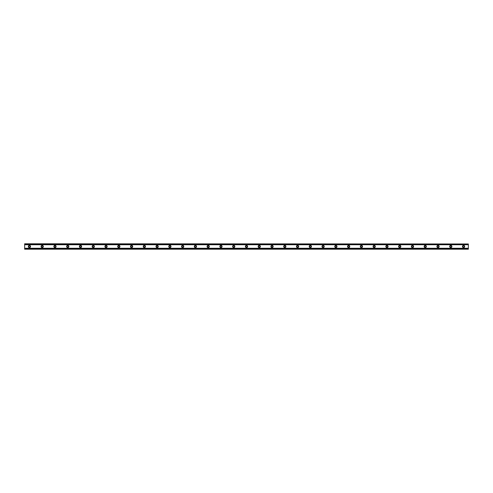<?xml version="1.0" encoding="UTF-8"?>
<svg xmlns="http://www.w3.org/2000/svg" width="493" height="493" viewBox="0 0 493 493"><rect width="100%" height="100%" fill="white"/><g stroke="black" fill="none" stroke-linecap="round" stroke-linejoin="round"><path stroke-width="0.74" d="M29.438 247.221A0.721 0.721 0 0 1 28.717 246.5A0.721 0.721 0 0 1 29.438 245.779A0.721 0.721 0 0 1 30.159 246.5A0.721 0.721 0 0 1 29.438 247.221M463.562 247.221A0.721 0.721 0 0 1 462.841 246.5A0.721 0.721 0 0 1 463.562 245.779A0.721 0.721 0 0 1 464.283 246.5A0.721 0.721 0 0 1 463.562 247.221M450.793 247.221A0.721 0.721 0 0 1 450.078 246.5A0.721 0.721 0 0 1 450.793 245.779A0.721 0.721 0 0 1 451.514 246.5A0.721 0.721 0 0 1 450.793 247.221M438.024 247.221A0.721 0.721 0 0 1 437.309 246.5A0.721 0.721 0 0 1 438.024 245.779A0.721 0.721 0 0 1 438.745 246.5A0.721 0.721 0 0 1 438.024 247.221M425.256 247.221A0.721 0.721 0 0 1 424.541 246.5A0.721 0.721 0 0 1 425.256 245.779A0.721 0.721 0 0 1 425.977 246.5A0.721 0.721 0 0 1 425.256 247.221M412.487 247.221A0.721 0.721 0 0 1 411.772 246.5A0.721 0.721 0 0 1 412.487 245.779A0.721 0.721 0 0 1 413.208 246.5A0.721 0.721 0 0 1 412.487 247.221M399.718 247.221A0.721 0.721 0 0 1 399.003 246.5A0.721 0.721 0 0 1 399.718 245.779A0.721 0.721 0 0 1 400.439 246.5A0.721 0.721 0 0 1 399.718 247.221M386.95 247.221A0.721 0.721 0 0 1 386.235 246.5A0.721 0.721 0 0 1 386.95 245.779A0.721 0.721 0 0 1 387.671 246.5A0.721 0.721 0 0 1 386.95 247.221M374.181 247.221A0.721 0.721 0 0 1 373.466 246.5A0.721 0.721 0 0 1 374.181 245.779A0.721 0.721 0 0 1 374.902 246.5A0.721 0.721 0 0 1 374.181 247.221M361.412 247.221A0.721 0.721 0 0 1 360.697 246.5A0.721 0.721 0 0 1 361.412 245.779A0.721 0.721 0 0 1 362.133 246.5A0.721 0.721 0 0 1 361.412 247.221M348.65 247.221A0.721 0.721 0 0 1 347.929 246.5A0.721 0.721 0 0 1 348.65 245.779A0.721 0.721 0 0 1 349.364 246.5A0.721 0.721 0 0 1 348.65 247.221M335.881 247.221A0.721 0.721 0 0 1 335.16 246.5A0.721 0.721 0 0 1 335.881 245.779A0.721 0.721 0 0 1 336.596 246.5A0.721 0.721 0 0 1 335.881 247.221M323.112 247.221A0.721 0.721 0 0 1 322.391 246.5A0.721 0.721 0 0 1 323.112 245.779A0.721 0.721 0 0 1 323.827 246.5A0.721 0.721 0 0 1 323.112 247.221M310.344 247.221A0.721 0.721 0 0 1 309.622 246.5A0.721 0.721 0 0 1 310.344 245.779A0.721 0.721 0 0 1 311.058 246.5A0.721 0.721 0 0 1 310.344 247.221M297.575 247.221A0.721 0.721 0 0 1 296.854 246.5A0.721 0.721 0 0 1 297.575 245.779A0.721 0.721 0 0 1 298.29 246.5A0.721 0.721 0 0 1 297.575 247.221M284.806 247.221A0.721 0.721 0 0 1 284.085 246.5A0.721 0.721 0 0 1 284.806 245.779A0.721 0.721 0 0 1 285.521 246.5A0.721 0.721 0 0 1 284.806 247.221M272.037 247.221A0.721 0.721 0 0 1 271.316 246.5A0.721 0.721 0 0 1 272.037 245.779A0.721 0.721 0 0 1 272.752 246.5A0.721 0.721 0 0 1 272.037 247.221M259.269 247.221A0.721 0.721 0 0 1 258.548 246.5A0.721 0.721 0 0 1 259.269 245.779A0.721 0.721 0 0 1 259.984 246.5A0.721 0.721 0 0 1 259.269 247.221M246.5 247.221A0.721 0.721 0 0 1 245.779 246.5A0.721 0.721 0 0 1 246.5 245.779A0.721 0.721 0 0 1 247.221 246.5A0.721 0.721 0 0 1 246.5 247.221M233.731 247.221A0.721 0.721 0 0 1 233.016 246.5A0.721 0.721 0 0 1 233.731 245.779A0.721 0.721 0 0 1 234.452 246.5A0.721 0.721 0 0 1 233.731 247.221M220.963 247.221A0.721 0.721 0 0 1 220.248 246.5A0.721 0.721 0 0 1 220.963 245.779A0.721 0.721 0 0 1 221.684 246.5A0.721 0.721 0 0 1 220.963 247.221M208.194 247.221A0.721 0.721 0 0 1 207.479 246.5A0.721 0.721 0 0 1 208.194 245.779A0.721 0.721 0 0 1 208.915 246.5A0.721 0.721 0 0 1 208.194 247.221M195.425 247.221A0.721 0.721 0 0 1 194.71 246.5A0.721 0.721 0 0 1 195.425 245.779A0.721 0.721 0 0 1 196.146 246.5A0.721 0.721 0 0 1 195.425 247.221M182.656 247.221A0.721 0.721 0 0 1 181.942 246.5A0.721 0.721 0 0 1 182.656 245.779A0.721 0.721 0 0 1 183.378 246.5A0.721 0.721 0 0 1 182.656 247.221M169.888 247.221A0.721 0.721 0 0 1 169.173 246.5A0.721 0.721 0 0 1 169.888 245.779A0.721 0.721 0 0 1 170.609 246.5A0.721 0.721 0 0 1 169.888 247.221M157.119 247.221A0.721 0.721 0 0 1 156.404 246.5A0.721 0.721 0 0 1 157.119 245.779A0.721 0.721 0 0 1 157.84 246.5A0.721 0.721 0 0 1 157.119 247.221M144.35 247.221A0.721 0.721 0 0 1 143.636 246.5A0.721 0.721 0 0 1 144.35 245.779A0.721 0.721 0 0 1 145.071 246.5A0.721 0.721 0 0 1 144.35 247.221M131.588 247.221A0.721 0.721 0 0 1 130.867 246.5A0.721 0.721 0 0 1 131.588 245.779A0.721 0.721 0 0 1 132.303 246.5A0.721 0.721 0 0 1 131.588 247.221M118.819 247.221A0.721 0.721 0 0 1 118.098 246.5A0.721 0.721 0 0 1 118.819 245.779A0.721 0.721 0 0 1 119.534 246.5A0.721 0.721 0 0 1 118.819 247.221M106.05 247.221A0.721 0.721 0 0 1 105.329 246.5A0.721 0.721 0 0 1 106.05 245.779A0.721 0.721 0 0 1 106.765 246.5A0.721 0.721 0 0 1 106.05 247.221M93.282 247.221A0.721 0.721 0 0 1 92.561 246.5A0.721 0.721 0 0 1 93.282 245.779A0.721 0.721 0 0 1 93.997 246.5A0.721 0.721 0 0 1 93.282 247.221M80.513 247.221A0.721 0.721 0 0 1 79.792 246.5A0.721 0.721 0 0 1 80.513 245.779A0.721 0.721 0 0 1 81.228 246.5A0.721 0.721 0 0 1 80.513 247.221M67.744 247.221A0.721 0.721 0 0 1 67.023 246.5A0.721 0.721 0 0 1 67.744 245.779A0.721 0.721 0 0 1 68.459 246.5A0.721 0.721 0 0 1 67.744 247.221M54.976 247.221A0.721 0.721 0 0 1 54.255 246.5A0.721 0.721 0 0 1 54.976 245.779A0.721 0.721 0 0 1 55.691 246.5A0.721 0.721 0 0 1 54.976 247.221M42.207 247.221A0.721 0.721 0 0 1 41.486 246.5A0.721 0.721 0 0 1 42.207 245.779A0.721 0.721 0 0 1 42.922 246.5A0.721 0.721 0 0 1 42.207 247.221M29.438 245.385A1.115 1.115 0 0 0 28.323 246.5A1.115 1.115 0 0 0 29.438 247.615A1.115 1.115 0 0 0 30.554 246.5A1.115 1.115 0 0 0 29.438 245.385M463.562 245.385A1.115 1.115 0 0 0 462.446 246.5A1.115 1.115 0 0 0 463.562 247.615A1.115 1.115 0 0 0 464.677 246.5A1.115 1.115 0 0 0 463.562 245.385M450.793 245.385A1.115 1.115 0 0 0 449.678 246.5A1.115 1.115 0 0 0 450.793 247.615A1.115 1.115 0 0 0 451.908 246.5A1.115 1.115 0 0 0 450.793 245.385M438.024 245.385A1.115 1.115 0 0 0 436.909 246.5A1.115 1.115 0 0 0 438.024 247.615A1.115 1.115 0 0 0 439.14 246.5A1.115 1.115 0 0 0 438.024 245.385M425.256 245.385A1.115 1.115 0 0 0 424.14 246.5A1.115 1.115 0 0 0 425.256 247.615A1.115 1.115 0 0 0 426.371 246.5A1.115 1.115 0 0 0 425.256 245.385M412.487 245.385A1.115 1.115 0 0 0 411.372 246.5A1.115 1.115 0 0 0 412.487 247.615A1.115 1.115 0 0 0 413.609 246.5A1.115 1.115 0 0 0 412.487 245.385M399.718 245.385A1.115 1.115 0 0 0 398.603 246.5A1.115 1.115 0 0 0 399.718 247.615A1.115 1.115 0 0 0 400.84 246.5A1.115 1.115 0 0 0 399.718 245.385M386.95 245.385A1.115 1.115 0 0 0 385.834 246.5A1.115 1.115 0 0 0 386.95 247.615A1.115 1.115 0 0 0 388.071 246.5A1.115 1.115 0 0 0 386.95 245.385M374.181 245.385A1.115 1.115 0 0 0 373.065 246.5A1.115 1.115 0 0 0 374.181 247.615A1.115 1.115 0 0 0 375.302 246.5A1.115 1.115 0 0 0 374.181 245.385M361.412 245.385A1.115 1.115 0 0 0 360.297 246.5A1.115 1.115 0 0 0 361.412 247.615A1.115 1.115 0 0 0 362.534 246.5A1.115 1.115 0 0 0 361.412 245.385M348.65 245.385A1.115 1.115 0 0 0 347.528 246.5A1.115 1.115 0 0 0 348.65 247.615A1.115 1.115 0 0 0 349.765 246.5A1.115 1.115 0 0 0 348.65 245.385M335.881 245.385A1.115 1.115 0 0 0 334.759 246.5A1.115 1.115 0 0 0 335.881 247.615A1.115 1.115 0 0 0 336.996 246.5A1.115 1.115 0 0 0 335.881 245.385M323.112 245.385A1.115 1.115 0 0 0 321.991 246.5A1.115 1.115 0 0 0 323.112 247.615A1.115 1.115 0 0 0 324.228 246.5A1.115 1.115 0 0 0 323.112 245.385M310.344 245.385A1.115 1.115 0 0 0 309.222 246.5A1.115 1.115 0 0 0 310.344 247.615A1.115 1.115 0 0 0 311.459 246.5A1.115 1.115 0 0 0 310.344 245.385M297.575 245.385A1.115 1.115 0 0 0 296.453 246.5A1.115 1.115 0 0 0 297.575 247.615A1.115 1.115 0 0 0 298.69 246.5A1.115 1.115 0 0 0 297.575 245.385M284.806 245.385A1.115 1.115 0 0 0 283.691 246.5A1.115 1.115 0 0 0 284.806 247.615A1.115 1.115 0 0 0 285.922 246.5A1.115 1.115 0 0 0 284.806 245.385M272.037 245.385A1.115 1.115 0 0 0 270.922 246.5A1.115 1.115 0 0 0 272.037 247.615A1.115 1.115 0 0 0 273.153 246.5A1.115 1.115 0 0 0 272.037 245.385M259.269 245.385A1.115 1.115 0 0 0 258.153 246.5A1.115 1.115 0 0 0 259.269 247.615A1.115 1.115 0 0 0 260.384 246.5A1.115 1.115 0 0 0 259.269 245.385M246.5 245.385A1.115 1.115 0 0 0 245.385 246.5A1.115 1.115 0 0 0 246.5 247.615A1.115 1.115 0 0 0 247.615 246.5A1.115 1.115 0 0 0 246.5 245.385M233.731 245.385A1.115 1.115 0 0 0 232.616 246.5A1.115 1.115 0 0 0 233.731 247.615A1.115 1.115 0 0 0 234.847 246.5A1.115 1.115 0 0 0 233.731 245.385M220.963 245.385A1.115 1.115 0 0 0 219.847 246.5A1.115 1.115 0 0 0 220.963 247.615A1.115 1.115 0 0 0 222.078 246.5A1.115 1.115 0 0 0 220.963 245.385M208.194 245.385A1.115 1.115 0 0 0 207.078 246.5A1.115 1.115 0 0 0 208.194 247.615A1.115 1.115 0 0 0 209.309 246.5A1.115 1.115 0 0 0 208.194 245.385M195.425 245.385A1.115 1.115 0 0 0 194.31 246.5A1.115 1.115 0 0 0 195.425 247.615A1.115 1.115 0 0 0 196.547 246.5A1.115 1.115 0 0 0 195.425 245.385M182.656 245.385A1.115 1.115 0 0 0 181.541 246.5A1.115 1.115 0 0 0 182.656 247.615A1.115 1.115 0 0 0 183.778 246.5A1.115 1.115 0 0 0 182.656 245.385M169.888 245.385A1.115 1.115 0 0 0 168.772 246.5A1.115 1.115 0 0 0 169.888 247.615A1.115 1.115 0 0 0 171.009 246.5A1.115 1.115 0 0 0 169.888 245.385M157.119 245.385A1.115 1.115 0 0 0 156.004 246.5A1.115 1.115 0 0 0 157.119 247.615A1.115 1.115 0 0 0 158.241 246.5A1.115 1.115 0 0 0 157.119 245.385M144.35 245.385A1.115 1.115 0 0 0 143.235 246.5A1.115 1.115 0 0 0 144.35 247.615A1.115 1.115 0 0 0 145.472 246.5A1.115 1.115 0 0 0 144.35 245.385M131.588 245.385A1.115 1.115 0 0 0 130.466 246.5A1.115 1.115 0 0 0 131.588 247.615A1.115 1.115 0 0 0 132.703 246.5A1.115 1.115 0 0 0 131.588 245.385M118.819 245.385A1.115 1.115 0 0 0 117.698 246.5A1.115 1.115 0 0 0 118.819 247.615A1.115 1.115 0 0 0 119.935 246.5A1.115 1.115 0 0 0 118.819 245.385M106.05 245.385A1.115 1.115 0 0 0 104.929 246.5A1.115 1.115 0 0 0 106.05 247.615A1.115 1.115 0 0 0 107.166 246.5A1.115 1.115 0 0 0 106.05 245.385M93.282 245.385A1.115 1.115 0 0 0 92.16 246.5A1.115 1.115 0 0 0 93.282 247.615A1.115 1.115 0 0 0 94.397 246.5A1.115 1.115 0 0 0 93.282 245.385M80.513 245.385A1.115 1.115 0 0 0 79.391 246.5A1.115 1.115 0 0 0 80.513 247.615A1.115 1.115 0 0 0 81.628 246.5A1.115 1.115 0 0 0 80.513 245.385M67.744 245.385A1.115 1.115 0 0 0 66.629 246.5A1.115 1.115 0 0 0 67.744 247.615A1.115 1.115 0 0 0 68.86 246.5A1.115 1.115 0 0 0 67.744 245.385M54.976 245.385A1.115 1.115 0 0 0 53.86 246.5A1.115 1.115 0 0 0 54.976 247.615A1.115 1.115 0 0 0 56.091 246.5A1.115 1.115 0 0 0 54.976 245.385M42.207 245.385A1.115 1.115 0 0 0 41.092 246.5A1.115 1.115 0 0 0 42.207 247.615A1.115 1.115 0 0 0 43.322 246.5A1.115 1.115 0 0 0 42.207 245.385M24.65 249.02L24.65 248.269L468.35 248.269L468.35 249.211L24.65 249.211L468.35 249.02M24.65 243.98L468.35 243.98L24.65 243.788L24.65 248.269M468.35 243.98L468.35 248.269M468.35 248.885L24.65 248.885M24.65 244.731L468.35 244.731M24.65 244.115L468.35 244.115"/></g></svg>
